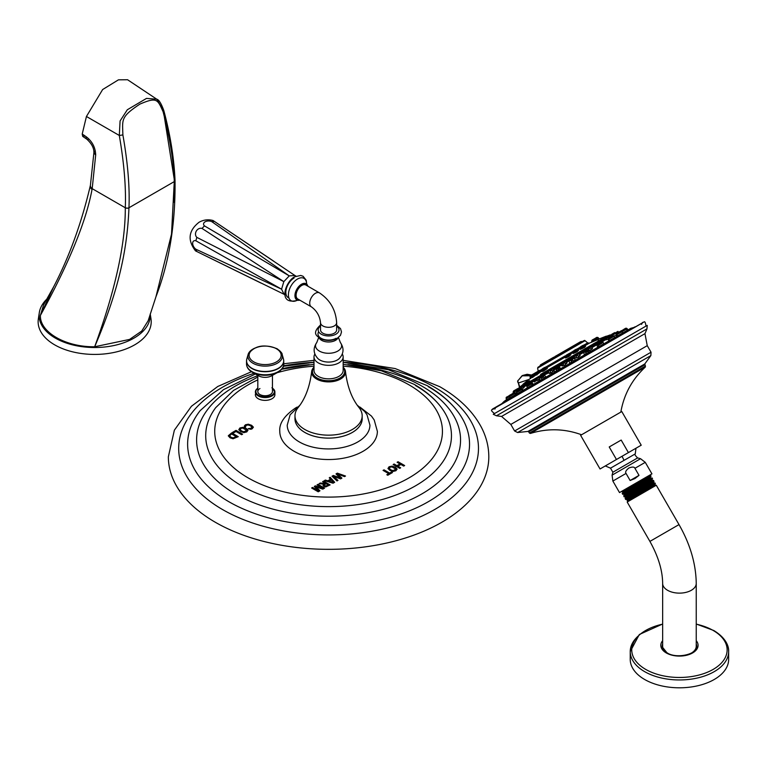 <?xml version="1.0" encoding="UTF-8"?>
<svg xmlns="http://www.w3.org/2000/svg" width="767" height="767" viewBox="0 0 767 767"><rect width="100%" height="100%" fill="white"/><g stroke="black" fill="none" stroke-linecap="round" stroke-linejoin="round"><path stroke-width="1.15" d="M255.679 393.337A9.76 5.637 0 0 0 255.373 394.737A9.76 5.637 0 0 0 258.23 398.725A9.76 5.637 0 0 0 268.862 399.943A9.76 5.637 0 0 0 274.893 394.737A9.76 5.637 0 0 0 274.586 393.337M398.063 461.734L404.64 465.531L403.682 466.077L400.911 464.476L397.9 466.211L400.671 467.822L399.722 468.369L393.145 464.572L394.094 464.016L396.932 465.655L399.943 463.92L397.105 462.28L398.063 461.734L397.21 462.338M389.08 466.767L387.968 468.474L389.885 470.401L393.04 471.446L395.925 470.717L397.105 469.049L395.379 467.228L392.033 466.125L389.08 466.767L387.968 468.589M397.114 469.222L395.379 467.343L392.033 466.24L389.08 466.882M384.008 469.845L389.626 473.086L391.477 472.021L392.445 472.568L387.776 475.262L386.817 474.715L388.668 473.642L383.049 470.392L384.008 469.845L383.155 470.459M337.336 473.153L345.514 476.029L344.517 476.604L337.47 474.006L341.909 478.109L340.596 478.876L333.482 476.307L337.988 480.372L336.991 480.947L332.006 476.23L333.319 475.473L339.954 477.736L336.023 473.91L337.336 473.153L336.099 473.987M330.184 477.285L334.68 482.29L333.079 483.21L324.412 480.621L325.371 480.065L327.768 480.813L330.558 479.202L329.244 477.831L330.184 477.285L329.321 477.899M323.54 481.12L330.117 484.917L325.774 486.911L323.99 486.46L322.993 485.271L323.99 484.111L319.149 483.661L320.251 483.018L325.898 483.584L322.591 481.676L323.54 481.12L322.686 481.734M315.342 485.856L314.297 486.46L318.545 490.832L312.591 487.448L311.632 487.994L318.209 491.791L319.964 490.784L316.062 486.94L322.83 489.125L324.585 488.119L318.008 484.322L317.049 484.869L322.965 488.282L315.342 485.856L314.365 486.537M251.912 427.104L251.24 428.226L248.182 428.676L250.895 429.299L252.247 428.753L253.359 427.114L251.624 425.311L248.297 424.189L245.402 424.793L244.318 426.442L245.402 427.075L246.207 425.321L248.182 424.956L250.579 425.81L251.94 427.372M245.402 427.075L245.526 425.992M253.378 427.315L251.624 425.426L248.297 424.304L245.402 424.918L244.318 426.567M244.529 425.695L244.318 426.442M239.927 427.957L238.815 429.664L240.733 431.6L243.887 432.646L246.773 431.907L247.952 430.239L246.236 428.417L242.88 427.315L239.927 427.957L238.815 429.779M247.962 430.412L246.236 428.542L242.88 427.43L239.927 428.072M236.015 430.373L232.583 432.348L233.542 432.904L236.025 431.476L241.643 434.716L242.593 434.17L236.015 430.373L232.689 432.406M228.326 435.723L231.682 432.876L228.336 435.982M228.336 435.867L230.014 437.775L233.063 438.772L238.259 436.672L231.682 432.876M359.934 407.056L371.496 416.107L374.219 419.99L377.374 431.37A48.791 28.168 180 0 1 363.079 451.284A48.791 28.168 180 0 1 309.906 457.391A48.791 28.168 180 0 1 279.782 431.37C279.054 423.442 284.356 415.618 295.678 407.91L297.222 407.056M251.451 371.717L217.751 386.491L191.424 406.28L174.358 430.201L168.347 456.825A160.226 92.51 180 0 0 215.278 522.241A160.226 92.51 0 0 0 389.895 542.288A160.226 92.51 0 0 0 488.809 456.825C488.771 446.624 486.297 436.787 481.388 427.315C472.875 411.313 458.992 397.766 439.74 386.683L395.178 368.563L343.156 360.346M399.943 463.92L396.932 465.78L394.094 464.14L393.25 464.629M400.575 467.88L397.9 466.211M404.535 465.588L398.063 461.849M395.686 469.289L393.011 470.631L390.739 469.807L389.243 468.225M395.667 469.145L394.967 470.276L393.011 470.746L390.739 469.922L389.233 468.282M389.281 468.532L389.933 467.256L391.937 466.882L395.667 469.03M388.668 473.642L386.913 474.773M392.34 472.635L391.477 472.136L389.626 473.21L384.008 469.96M339.954 477.736L333.319 475.598L332.082 476.307M337.911 480.42L333.482 476.307M341.833 478.157L337.47 474.006M345.39 476.106L337.336 473.277M330.558 479.202L327.768 480.938L325.371 480.18L324.546 480.66M334.604 482.328L330.184 477.4M333.214 482.347L329.014 481.321L331.229 479.931L333.214 482.347L329.014 481.206M325.898 483.584L320.251 483.143L319.321 483.67M323.99 484.111L322.993 485.396M330.021 484.984L323.54 481.245M328.209 485.032L325.745 486.173L324.192 485.223L324.786 485.933L324.192 485.099L326.08 483.689L328.209 485.032M328.209 484.917L325.745 486.048L324.192 485.099M322.965 488.282L315.342 485.971M318.008 484.322L317.154 484.926M318.545 490.832L312.591 487.563L311.738 488.052M319.887 490.832L316.062 486.94M324.479 488.176L318.008 484.437M251.912 427.229L251.24 428.341L248.182 428.791M245.402 427.19L245.526 426.107L245.402 427.19M246.543 430.479L243.858 431.821L241.595 430.996L240.09 429.415M246.514 430.345L245.814 431.476L243.858 431.936L241.595 431.112L240.09 429.472M240.129 429.731L240.78 428.446L242.794 428.072L246.514 430.22M242.487 434.227L236.015 430.488M238.163 436.73L231.682 432.991M236.351 436.663L233.024 437.909L230.877 437.18L229.63 435.809L231.586 433.911L236.351 436.787L233.024 438.024L230.877 437.295L229.621 435.723M259.955 388.543A7.315 4.228 0 0 0 257.817 391.534A7.315 4.228 0 0 0 262.333 395.436A7.315 4.228 0 0 0 270.31 394.516A7.315 4.228 0 0 0 272.448 391.534L272.448 375.36M282.716 367.518A18.226 10.527 180 0 1 277.913 372.263L271.652 375.811A9.3 5.369 180 0 1 258.613 375.811A9.3 5.369 180 0 1 258.556 375.782M357.326 405.264L364.641 411.457L367.01 414.755L369.934 425.148A41.351 23.873 180 0 1 357.815 441.936A41.351 23.873 0 0 1 312.831 447.132A41.351 23.873 0 0 1 287.232 425.148L290.108 414.813L299.83 405.264M362.082 417.238A33.595 19.396 180 0 1 362.177 418.705A33.595 19.396 180 0 1 352.341 432.425A33.595 19.396 180 0 1 315.726 436.624A33.595 19.396 180 0 1 294.979 418.705A33.595 19.396 180 0 1 295.084 417.238M359.157 407.737A33.595 19.396 180 0 1 362.177 415.772A33.595 19.396 180 0 1 352.341 429.482A33.595 19.396 0 0 1 315.726 433.691A33.595 19.396 0 0 1 294.979 415.772A33.595 19.396 0 0 1 297.999 407.737C305.218 398.888 309.772 386.836 311.67 371.602A16.932 9.779 0 0 0 321.689 381.046A16.932 9.779 0 0 0 340.558 379.032A16.932 9.779 180 0 0 345.486 371.602C347.365 386.798 351.928 398.84 359.157 407.737M314 367.144A16.932 9.779 0 0 0 311.67 371.602M343.156 367.144A16.932 9.779 180 0 1 345.486 371.602M343.156 367.489A16.107 9.3 180 0 1 339.973 378.016A16.107 9.3 0 0 1 319.321 379.051A16.107 9.3 0 0 1 314 367.489M314 356.923A14.573 8.418 180 0 0 323.003 364.699A14.573 8.418 180 0 0 338.889 362.877A14.573 8.418 0 0 0 343.156 356.923L343.156 370.432A14.573 8.418 0 0 1 338.889 376.376A14.573 8.418 180 0 1 323.003 378.198A14.573 8.418 180 0 1 314 370.432L314 356.923A14.573 8.418 180 0 1 314.863 354.066M343.156 356.923A14.573 8.418 0 0 0 342.293 354.066M340.366 342.533A13.039 7.526 0 0 1 337.796 351.075A13.039 7.526 180 0 1 321.076 351.909A13.039 7.526 180 0 1 316.79 342.533C312.869 348.304 313.31 353.721 318.123 358.774A12.425 7.171 180 0 0 337.365 359.972A12.425 7.171 0 0 0 339.033 358.774C343.846 353.721 344.297 348.304 340.366 342.533L338.458 337.509M334.278 333.204A8.063 4.66 180 0 1 325.496 334.211A8.063 4.66 180 0 1 320.52 329.915L320.52 322.658A8.063 4.66 180 0 0 325.496 326.953A8.063 4.66 180 0 0 334.278 325.946A8.063 4.66 180 0 0 336.646 322.658L336.646 329.915A8.063 4.66 180 0 1 334.278 333.204M311.392 306.848A8.063 4.66 120 0 1 310.156 300.386A8.063 4.66 120 0 1 315.419 293.282A8.063 4.66 120 0 1 319.455 292.879L305.832 285.017A8.063 4.66 120 0 0 301.795 285.42A8.063 4.66 120 0 0 296.532 292.524A8.063 4.66 120 0 0 297.769 298.986L311.392 306.848C316.752 310.779 319.801 316.042 320.52 322.658M213.053 220.512C208.154 219.199 203.495 219.784 199.075 222.248C188.481 230.579 187.301 240.129 195.508 250.886L284.049 294.279L281.575 289.188L283.828 281.623L289.255 275.89L294.892 275.487L213.053 220.512L273.8 261.231M195.508 250.886L261.144 283.138M211.769 221.644L289.255 275.89L204.463 225.872A5.264 3.202 -177.1 0 1 205.096 221.816A5.264 3.202 -177.1 0 1 211.769 221.644L214.204 221.404M202.028 228.432L283.828 281.623L196.86 237.386A5.264 4.458 120 0 1 196.304 231.097A5.264 4.458 120 0 1 202.028 228.432L204.463 225.872M195.853 240.771L281.575 289.188L195.853 249.208A5.264 3.202 57.1 0 1 192.661 243.34A5.264 3.202 57.1 0 1 195.853 240.771L196.86 237.386M196.86 251.432L195.853 249.208M616.294 335.179L613.907 336.051M608.078 339.484L606.457 339.599M609.583 340.538L608.653 340.529L609.247 339.973M618.202 335.562L616.889 335.562M623.35 332.581L622.785 332.744M598.087 347.173L598.739 346.042M516.555 392.646L515.529 393.452M553.87 370.825L551.195 372.858L549.21 373.539L550.533 372.033M552.278 370.883L553.889 370.231M578.232 356.013L580.188 355.6L578.433 357.134L574.982 358.304L576.381 356.981M590.868 348.899L592.527 348.64L589.727 350.49M524.11 387.143L522.394 389.099M539.632 379.483L537.389 380.518L538.29 379.339M565.174 363.472L567.081 362.992L564.752 365.044L562.029 365.955L563.39 364.517M584.502 355.016L586.065 353.357M588.212 352.341L589.967 351.861M569.756 363.529L571.473 361.803M573.275 360.816L575.557 360.183M554.848 372.139L556.487 370.528M558.232 369.435L560.581 368.822L559.862 367.566L557.695 368.812M540.793 380.25L541.79 379.243M544.129 377.575L546.075 377.201M532.01 384.564L533.228 384.2L533.027 384.737M522.298 390.182L522.912 389.991L522.317 390.921M515.625 394.027L514.676 395.331M635.038 326.809L500.889 404.267M495.77 407.584L640.493 324.029M493.258 414.276L647.243 325.381L646.945 328.909L521.004 401.63L496.47 415.791L493.258 414.276M635.968 448.235L600.043 468.973L580.609 435.311L621.788 411.543L641.222 445.205L635.968 448.235L635.277 453.882L610.522 468.167L612.871 472.223L637.617 457.928C635.153 455.512 634.376 454.16 635.277 453.882M600.043 468.973L641.222 445.205M628.413 452.597L621.184 440.057L609.219 446.96L621.184 440.057M616.457 459.5L609.219 446.96M628.854 468.033C632.296 466.681 634.328 466.767 634.932 468.301L639.007 475.358L630.119 480.497L626.045 473.431C625.028 472.127 625.958 470.334 628.854 468.033M650.809 476.365L650.358 477.314L623.993 494.245L622.679 494.236L622.238 493.44L622.929 492.251L649.294 475.396L619.515 492.587L651.931 473.872L645.268 462.338L634.932 468.301M630.119 480.497L634.99 478.522L639.007 475.358M621.184 491.637L622.583 491.647L634.501 483.939M629.055 491.081C612.967 499.796 630.551 489.058 645.105 480.075L651.03 476.134L650.598 475.406L644.673 479.337C630.119 488.301 612.517 499.02 628.604 490.295M650.358 477.314L651.03 476.134M649.294 475.396L650.598 475.406M622.929 492.251L622.545 491.637M632.056 496.278C615.959 504.983 633.552 494.255 648.105 485.271L654.021 481.36L653.446 482.357L626.812 499.442L625.68 499.432L625.143 498.502L625.747 497.438L652.247 480.43L653.513 480.439L647.588 484.38C633.024 493.344 615.431 504.063 631.509 495.338M654.021 481.36L653.513 480.439M650.33 477.362L650.732 477.927L647.07 480.458L624.338 494.84L623.686 495.981L625.738 497.467M630.551 493.68C614.463 502.395 632.056 491.657 646.6 482.683L652.525 478.733L651.902 479.835L625.373 496.834M652.276 480.449L651.902 479.835M627.348 500.467L627.713 501.11L655.21 485.233L654.845 484.6L627.348 500.467L626.783 499.432M632.871 497.284C623.763 502.337 625.45 501.158 637.933 493.747L654.97 482.961L653.791 482.951L627.157 500.036M654.845 484.6L655.373 483.67L637.933 493.747M624.338 494.84L623.964 494.236M651.969 477.927L646.13 481.858C631.567 490.832 613.974 501.541 630.062 492.817M668.067 653.379A16.797 9.703 0 0 1 662.65 646.245L662.65 583.428C662.554 570.495 658.307 556.478 649.908 541.397L627.185 502.03L650.128 488.78L656.274 485.233L679.006 524.599L656.053 537.849M690.827 653.379A16.797 9.703 0 0 0 691.326 653.101A16.797 9.703 0 0 0 696.244 646.245L696.244 583.428C695.947 563.812 690.204 544.206 679.006 524.599L649.908 541.397M666.475 652.813A17.258 9.961 180 0 1 662.218 646.859A17.258 9.961 180 0 1 662.65 643.964M696.244 643.964A17.258 9.961 180 0 1 696.666 646.859A17.258 9.961 180 0 1 688.469 654.74M670.425 654.74A17.258 9.961 180 0 1 667.242 653.292M638.595 635.709A49.203 28.408 0 0 0 630.234 651.557L630.234 659.399A49.203 28.408 180 0 0 644.654 679.485A49.203 28.408 0 0 0 698.277 685.64A49.203 28.408 0 0 0 728.65 659.399L728.65 651.557A49.203 28.408 0 0 0 720.29 635.709M519.901 387.086L518.387 383.001L529.009 379.454M518.387 383.001A2.771 2.052 -158.3 0 1 517.783 380.873A2.771 2.052 -158.3 0 1 518.521 380.048L521.991 375.811L530.285 375.782M530.86 375.437L522.25 375.667M519.853 387.45L610.331 334.872L606.831 336.157L540.562 374.421M523.228 384.43L529.633 380.729M584.646 348.966L586.688 347.787M591.347 345.092L593.083 344.095M567.666 356.176C564.282 358.448 564.694 358.544 568.903 356.463L570.916 354.69L568.606 356.08C565.001 357.825 564.627 357.71 567.494 355.725M536.536 373.596L532.125 377.096L532.308 377.594L536.411 374.651M542.662 371.036L543.247 371.276C547.389 368.534 548.405 367.614 546.305 368.515M584.032 346.511L585.288 346.243L584.32 347.01C580.533 348.86 579.401 349.177 580.916 347.969L579.948 349.177L580.916 348.534C579.018 349.934 580.312 349.522 584.78 347.298L584.876 346.655M574.598 352.178C571.894 354.057 572.767 353.884 577.225 351.66L578.069 350.509M540.476 371.314L541.08 371.525L540.476 371.314L536.382 374.996L541.08 371.525L540.476 371.314L541.118 371.065L541.042 371.554M598.893 339.148L592.862 341.066L592.642 341.756L598.893 339.148L596.764 337.547L593.112 339.493M592.824 341.104L597.742 337.988M598.672 339.148L599.382 338.87L598.289 338.832M582.546 341.516L539.575 366.319M556.161 355.802L555.624 356.118L556.161 355.802M570.907 347.288L568.232 348.841L570.907 347.288M580.724 341.622L578.663 342.811L581.328 341.555M580.351 342.782L578.059 343.165L570.926 347.288M568.213 348.851L563.496 351.574M553.803 357.163L540.495 364.852M548.137 360.442L540.227 365.284L555.04 356.722M596.371 337.614L592.891 339.791M592.862 341.171L591.951 341.689M593.073 339.513L592.134 340.059L593.073 339.513M596.841 337.336L597.934 337.48L596.151 338.515M536.238 372.331L535.299 372.877L536.238 372.331M568.961 354.948L570.619 354.488L570.255 353.865L568.807 354.699M565.921 357.317L566.746 356.176M568.625 354.402L565.135 356.425L569.239 353.443L566.219 355.188M523.084 384.181L532.317 376.846M532.125 377.096L531.742 375.092L535.117 372.973M531.943 376.779L530.572 378.601M530.246 375.955L531.962 374.804L530.457 375.667M543.247 371.276L543.218 370.739C546.708 368.381 547.571 367.556 545.788 368.256L547.302 368.026L546.277 368.534M543.218 370.739L542.096 371.18L542.94 370.25M544.647 367.479L542.605 368.649M582.843 345.428L580.811 346.598M576.64 350.596L578.308 350.164L576.851 351.324C573.045 353.184 572.268 353.29 574.531 351.65M573.63 352.782L574.378 351.746M575.912 349.426L574.243 350.385M531.847 376.031L536.459 373.376L535.874 373.711L536.373 374.574L536.833 374.018M531.79 375.677L539.182 370.634M518.847 387.929L519.527 387.814M517.859 388.495L514.849 390.24M529.978 381.496L526.9 383.279M549.987 370.614L552.547 368.745L548.846 370.605M577.302 354.843L574.272 356.597L578.471 353.779L575.768 355.342M590.13 346.78L587.043 348.554M513.612 390.949L514.81 390.259L513.113 391.908L515.951 390.259M522.25 385.964L519.518 387.536M539.134 376.213L537.888 376.942M562.873 363.175L561.358 363.654L565.442 361.305L562.748 362.858M585.672 352.667L589.65 350.366L589.161 349.982L587.359 351.018L588.701 349.857L585.442 351.468M556.65 368.083L555.711 368.63M542.729 376.127L541.003 377.402M530.4 383.241L527.686 385.082M520.505 388.955L517.006 391.247M513.717 392.877L506.201 397.488M510.496 394.737L509.892 395.082M601.012 342.753L598.337 344.019M600.772 340.903L597.349 342.878L600.81 340.606M614.655 332.61L611.635 334.354M609.477 335.879L606.333 337.422M608.845 339.282L614.079 336.253L612.958 336.243L613.13 335.754L609.036 337.844M620.388 331.286L616.812 333.348M620.599 331.833L626.112 328.65L621.136 330.855M625.613 328.276L626.227 328.19M621.088 330.884L620.58 331.181L621.088 330.884M92.059 189.286L92.193 188.653L125.299 207.771C125.481 243.916 115.28 290.252 94.667 346.761C65.674 347.192 39.654 332.178 40.402 315.429C68.905 263.436 86.115 221.452 92.03 189.459L92.059 189.286A6.385 4.123 -170.1 0 1 90.314 185.681L90.314 185.681A6.385 4.123 -170.1 0 1 90.401 185.384M150.198 314.115A55.579 32.089 0 0 1 133.966 338.122A55.579 32.089 180 0 1 71.168 344.508A55.579 32.089 180 0 1 39.309 312.62A55.579 32.089 180 0 1 47.353 298.603M40.402 315.429L43.585 304.863L53.604 286.896L40.402 315.429M163.16 110.141L163.831 110.63C161.252 103.468 158.894 99.652 156.756 99.202L163.16 110.141L163.093 111.723C169.996 138.53 173.725 161.827 174.272 181.606L171.511 234.146L155.95 296.771L148.136 320.807L141.713 331.056L129.594 339.417L94.667 346.761C119.978 287.683 127.332 246.945 128.952 207.857A2.589 1.429 -178 0 1 125.299 207.771L125.299 207.684C126.114 187.436 124.11 163.361 119.307 135.462L86.431 116.488L82.222 134.024L86.086 136.679A5.273 2.291 123.8 0 0 86.537 138.99A5.273 2.291 123.8 0 0 86.748 139.105M39.309 312.62L38.35 318.919A56.537 32.645 0 0 0 70.765 351.363A56.537 32.645 0 0 0 134.647 344.862A56.537 32.645 0 0 0 150.994 318.919A56.537 32.645 0 0 0 150.246 315.764M175.029 180.504A2.589 1.553 178 0 1 175.029 180.542C175.538 223.839 169.171 262.582 155.95 296.771L155.826 297.107M163.093 111.723C157.619 99.595 157.101 96.719 139.891 104.12C120.419 117.044 122.48 119.47 122.883 134.934C127.811 162.882 129.844 187.158 128.952 207.771L128.952 207.857M95.683 155.087L93.89 152.777L90.439 185.077A6.366 4.094 -170.3 0 0 92.193 188.653L95.693 154.886C95.367 147.485 92.299 141.511 86.489 136.957L86.086 136.679M85.166 136.037L82.692 136.363L82.222 134.024M122.883 134.934L119.307 135.462L120.083 120.956L127.322 109.758L146.507 98.397L156.756 99.202L127.562 79.739L118.444 79.835L102.644 89.538L86.431 116.488M163.486 111.416L174.272 179.411A2.589 1.553 177.9 0 1 175.029 180.456L175.029 180.456A2.589 1.553 177.9 0 1 174.272 181.606L128.952 207.771A2.589 1.429 -178 0 1 125.299 207.684M86.489 136.957A5.283 2.301 123.9 0 0 86.93 139.268L86.93 139.268A5.283 2.301 123.9 0 0 88.943 139.038M95.693 154.886L93.9 152.585L95.261 150.639M82.692 136.363L86.93 139.268C91.676 143.65 94.005 148.089 93.9 152.585L93.9 152.671M174.349 181.645L174.301 202.373M257.817 388.207A9.76 5.637 0 0 0 255.373 391.937A9.76 5.637 0 0 0 258.23 395.916A9.76 5.637 0 0 0 268.862 397.143A9.76 5.637 0 0 0 274.893 391.937A9.76 5.637 0 0 0 272.448 388.207M257.817 379.876A113.861 65.732 180 0 0 248.067 477.851A113.861 65.732 0 0 0 409.089 477.851A113.861 65.732 0 0 0 409.089 384.89A113.861 65.732 180 0 0 343.156 366.175M277.05 372.752A113.861 65.732 180 0 1 314 366.175M257.817 377.028L233.542 390.413L215.709 407.641A122.883 70.948 180 0 0 241.691 485.856A122.883 70.948 0 0 0 397.546 494.408A122.883 70.948 0 0 0 441.456 407.641A122.883 70.948 0 0 0 415.474 385.523M347.863 364.641A131.972 76.192 180 0 1 421.898 386.137A131.972 76.192 0 0 1 421.898 493.89A131.972 76.192 0 0 1 235.258 493.89A131.972 76.192 180 0 1 257.817 375.696M282.103 368.697A131.972 76.192 180 0 1 309.302 364.641M255.382 373.98L223.494 389.646L200.177 410.623A140.965 81.388 180 0 0 228.902 501.743A140.965 81.388 0 0 0 408.792 511.119A140.965 81.388 0 0 0 456.988 410.623A140.965 81.388 0 0 0 428.254 386.654M343.156 362.254A149.891 86.537 180 0 1 434.573 387.191A149.891 86.537 0 0 1 434.573 509.576A149.891 86.537 0 0 1 222.593 509.576A149.891 86.537 180 0 1 254.136 373.27M283.502 365.849A149.891 86.537 180 0 1 314 362.254M257.817 388.255A9.262 5.35 0 0 0 258.584 395.312A9.262 5.35 0 0 0 271.259 395.542A9.262 5.35 0 0 0 272.448 388.255M247.54 367.518A18.226 10.527 0 0 0 252.247 372.196A18.226 10.527 180 0 0 252.353 372.263L252.238 372.196C248.566 370.058 246.667 367.335 246.523 364.018A18.609 10.748 0 0 0 251.979 371.612A18.609 10.748 180 0 0 272.256 373.941A18.609 10.748 180 0 0 283.742 364.018L283.742 360.979A18.609 10.748 180 0 1 272.256 370.902A18.609 10.748 180 0 1 251.979 368.572A18.609 10.748 0 0 1 246.523 360.979L246.523 364.018A18.609 10.748 0 0 1 246.715 362.494M283.55 362.494A18.609 10.748 180 0 1 283.742 364.018C284.241 366.377 282.294 369.128 277.913 372.263A18.226 10.527 180 0 1 252.353 372.263L258.613 375.811M246.6 359.991A18.609 10.748 0 0 0 246.523 360.979L246.811 358.985A18.571 10.728 0 0 0 251.998 368.323A18.571 10.728 180 0 0 273.627 370.279A18.571 10.728 180 0 0 283.454 358.985L282.17 354.517A17.267 9.971 180 0 1 273.033 365.015A17.267 9.971 180 0 1 252.918 363.203A17.267 9.971 0 0 1 248.096 354.517L246.811 358.985A18.571 10.728 0 0 1 247.894 356.751M283.665 359.991A18.609 10.748 180 0 1 283.742 360.979L283.454 358.985A18.571 10.728 180 0 0 282.371 356.751M276.638 348.717A17.267 9.971 0 0 0 272.726 347.192M257.539 347.192A17.267 9.971 0 0 0 248.096 354.517C254.184 345.61 263.858 343.683 277.098 348.736C280.703 351.468 282.39 353.395 282.17 354.517A17.267 9.971 180 0 0 277.347 349.1M276.465 348.793A16.021 9.252 180 0 1 276.465 361.88A16.021 9.252 180 0 1 253.8 361.88A16.021 9.252 0 0 1 253.8 348.793A16.021 9.252 0 0 1 276.465 348.793M294.979 418.025A33.614 19.405 0 0 0 315.17 436.509A33.614 19.405 0 0 0 352.35 432.435A33.614 19.405 180 0 0 362.177 418.025M319.101 337.806A9.818 5.666 180 0 0 335.524 340.327A9.818 5.666 0 0 0 338.055 337.806M336.071 338.285A10.594 6.117 180 0 1 322.84 339.1A10.594 6.117 180 0 1 318.669 331.804M336.646 326.08A10.441 6.031 0 0 1 335.965 334.172A10.441 6.031 180 0 1 321.565 334.374A10.441 6.031 180 0 1 320.52 326.08M307.711 286.101A8.907 5.139 120 0 0 301.795 284.73A8.907 5.139 120 0 0 295.602 294.317A8.907 5.139 120 0 0 299.648 300.07M307.883 286.206A9.319 5.379 120 0 0 306.359 283.886A9.319 5.379 120 0 0 301.517 284.231A9.319 5.379 120 0 0 295.391 292.611A9.319 5.379 120 0 0 297.059 300.012A9.319 5.379 120 0 0 299.82 300.165M297.395 300.156A12.895 7.449 -60 0 1 288.421 294.72A12.895 7.449 -60 0 1 297.538 279.015A12.895 7.449 120 0 1 306.656 284.116M288.919 297.951A11.658 6.73 -60 0 1 286.302 288.881A11.658 6.73 -60 0 1 294.077 278.018M612.66 334.431L612.076 334.767M616.735 332.073L616.256 332.351M614.846 333.166L617.934 331.382L618.72 332.255M605.911 339.541L602.622 341.44M597.541 344.373L591.932 347.614M601.75 343.376L598.337 345.351M586.86 350.538L579.66 354.699M574.588 357.623L566.631 362.216M561.559 365.15L553.736 369.665M548.664 372.589L541.857 376.52M536.775 379.454L531.79 382.33M526.718 385.264L524.235 386.693M634.597 327.269L630.723 328.334L504.072 401.448L501.225 404.267M647.252 345.658L510.822 424.429L514.599 430.987L651.039 352.216L647.252 345.658L644.961 333.645L501.56 416.443L496.47 415.791M514.599 430.987L517.61 432.521L539.345 419.98L650.867 355.591L651.039 352.216M644.731 364.862L528.712 431.85L529.412 433.067L645.44 366.08L644.779 363.961L527.907 431.438L517.61 432.521M529.412 433.067L530.38 433.441L645.277 367.105C632.113 379.377 623.954 394.372 620.829 412.09M622.037 456.279A20.22 1.86 60 0 1 624.041 460.373M645.268 462.338L640.55 458.714L612.085 475.147L612.871 472.223M626.045 473.431L612.862 481.053L612.085 475.147M662.65 583.428A16.797 9.703 0 0 0 673.014 592.392A16.797 9.703 0 0 0 691.326 590.283A16.797 9.703 0 0 0 696.244 583.428M662.65 640.675A18.629 10.757 0 0 0 666.274 652.938A18.629 10.757 0 0 0 690.214 654.107A18.629 10.757 0 0 0 696.244 640.675M662.65 624.156A47.688 27.535 0 0 0 645.718 669.399A47.688 27.535 0 0 0 713.166 669.399A47.688 27.535 0 0 0 713.166 630.455A47.688 27.535 0 0 0 696.244 624.156M662.65 624.012L639.333 634.501L630.234 651.557A49.203 28.408 0 0 0 644.654 671.643A49.203 28.408 0 0 0 698.277 677.798A49.203 28.408 0 0 0 728.65 651.557C728.957 646.964 726.589 638.317 713.809 630.522L696.244 624.012M523.842 386.079L526.392 384.612M531.397 381.717L536.449 378.802M541.454 375.916L548.328 371.937M553.343 369.052L561.233 364.498M566.238 361.602L574.253 356.971M579.258 354.086L586.534 349.886M591.539 347L597.215 343.721M522.567 385.878L526.632 383.529M530.333 381.391L536.699 377.719M540.399 375.581L548.578 370.864M552.278 368.726L562.69 362.714M565.174 361.276L574.502 355.888M578.203 353.76L586.774 348.803M590.475 346.665L597.455 342.638M610.331 334.872L609.525 335.668M605.825 337.806L601.155 340.5M605.575 338.889L602.22 340.826M584.425 344.767L587.666 342.897L589.382 343.137L584.962 345.687M579.89 348.611L578.04 349.685M572.959 352.619L570.389 354.095M565.317 357.029L546.842 367.69M541.77 370.624L541.09 371.017M562.566 357.393L563.323 356.952M538.223 371.449L537.629 368.064L585.039 340.692L587.666 342.897L583.927 345.054M579.871 347.403L576.995 349.062M572.939 351.401L569.354 353.472M565.298 355.811L545.807 367.067M541.751 369.406L540.045 370.394M547.839 361.276L546.996 362.034M571.885 347.393L570.686 348.084M581.779 341.679L578.26 343.712M579.018 343.271L571.137 347.825M578.596 343.127L571.214 347.393M565.432 350.73L560.102 353.808L565.432 350.73M559.603 354.757L568.836 348.764M556.689 356.166L547.379 361.545L556.228 356.041L557.302 356.08M539.613 366.3L548.846 360.691M540.227 365.284L539.997 365.801M570.916 348.228L569.114 348.841M560.025 354.086L556.506 356.118M596.736 337.566L592.661 340.529L597.493 337.739M591.913 341.622L591.712 342.303L591.798 341.42M591.75 341.056L593.112 340.27M591.683 341.497L591.923 340.347M597.934 337.48L599.334 338.88M535.04 373.797L537.159 372.57M566.631 355.955L570.255 353.865L568.347 353.961M565.48 357.317L565.135 356.425L566.468 355.648M532.308 377.594L532.394 376.981M530.074 376.664L530.15 376.012L535.462 372.944M530.131 377.028L530.515 378.543M530.007 377.105L532.883 375.044M542.672 369.79L545.673 368.055M542.576 369.445L545.423 367.796M542.576 368.831L544.886 367.498M580.811 347.767L583.773 346.061M581.041 347.24L583.198 345.994M582.997 345.495L580.705 346.818M574.272 351.545L576.448 350.289M574.109 351.238L576.266 349.992M573.074 352.81L572.968 351.286L575.988 349.541M578.05 350.519L578.615 350.366L577.896 349.445L576.88 349.033L573.86 350.768M536.967 374.9L537.005 374.325M540.093 370.873L535.874 373.711L540.361 371.123M536.469 372.359L539.479 370.624M517.773 389.214L519.988 387.939M514.456 391.793L523.708 386.453M514.369 391.18L518.463 388.428M514.484 390.719L518.511 388.399L514.436 390.748L515.376 393.529M527.159 384.459L530.879 382.311M527.015 383.874L530.438 381.899M527.063 383.462L530.055 381.736M550.188 371.161L551.761 370.25M554.11 370.308L553.007 368.869L551.387 369.809M549.929 369.982L551.176 369.541M549.21 373.539L548.347 371.564L549.843 370.308M576.094 356.214L577.666 355.303M580.188 355.6L578.932 353.903L577.091 354.575M574.982 358.304L574.272 356.597L575.883 355.667M590.341 347.978L587.982 349.349M588.145 348.582L589.555 347.777M589.65 347.326L587.752 348.419M513.2 392.522L513.478 393.011M519.115 388.438L523.238 386.06M519.201 387.997L522.816 385.916M537.725 378.361L540.428 376.798M537.552 377.795L540.035 376.357M537.533 377.412L539.709 376.156M563.083 363.721L564.646 362.82M562.029 365.955L561.243 364.114L564.272 362.369M567.081 362.992L565.902 361.43L564.061 362.101M590.59 351.986L589.65 350.366L587.714 351.478M585.384 351.775L587.091 350.787M585.451 352.12L587.359 351.018M571.185 361.027L572.738 360.126M570.984 360.471L572.374 359.675M572.163 359.407L569.056 361.199L573.984 358.352L575.768 360.308M570.869 360.154L569.056 361.199L569.776 363.596M556.152 369.704L559.862 367.566L559.364 367.182L557.321 368.361M555.931 369.167L559.364 367.182L553.975 369.905L557.091 368.102M555.797 368.85L553.975 369.905L554.8 372.484M541.243 378.313L543.726 376.875M541.042 377.757L543.352 376.434M543.055 376.213L544.493 375.379L546.075 376.981M527.83 386.06L531.617 383.874M527.677 385.485L531.195 383.452M530.841 383.26L532.193 382.877L533.228 384.2M517.054 392.273L521.896 389.483M516.939 391.678L521.435 389.08M521.033 388.927L521.943 388.792L522.912 389.991M507.342 400.642L506.162 398.562L515.223 393.337M509.576 395.935L514.743 392.944M514.302 392.809L515.836 393.97M506.086 397.948L509.614 395.906M506.661 397.613L508.205 396.721M512.941 393.989L513.765 393.509M601.347 342.945L598.164 344.786M597.656 347.058L597.004 345.457L598.164 344.393M598.116 343.491L601.568 341.497M601.136 341.085L597.972 342.907M597.8 344.814L597.225 343.338L598.001 342.504M611.261 335.908L616.102 333.108M615.623 332.725L611.165 335.294M611.558 336.684L611.28 334.843L610.8 335.121M610.35 336.425L606.064 338.909M607.167 337.605L608.576 336.79M606.112 339.906L606.026 337.873M610.992 335.39L612.21 334.69M615.192 338.17L614.079 336.253L613.399 336.655M608.777 338.266L612.565 336.08M608.72 338.688L612.958 336.243M616.486 334.872L626.562 329.053M621.385 331.373L616.131 334.412L616.649 335.783M616.476 333.818L625.613 328.544M616.38 334.268L621.174 331.104L623.293 333.616M628.384 330.759L627.176 328.698M619.506 332.466L621.193 331.488M623.974 329.887L626.687 328.314L627.195 328.688M92.03 189.459A6.385 4.123 -170.1 0 1 90.285 185.854A6.385 4.123 -170.1 0 1 90.285 185.844A6.385 4.123 -170.1 0 1 90.305 185.767M163.831 110.63L163.831 110.64C170.341 134.963 174.071 158.232 175.029 180.456L175.029 180.542A2.589 1.553 178 0 1 174.272 181.693M274.893 394.737L274.893 391.937L271.93 387.728M343.156 364.248L381.381 370.797L414.257 384.372C425.608 390.911 434.678 398.667 441.456 407.641M281.662 369.253L314 364.248M343.156 362.331L388.342 369.732L427.114 385.6C439.443 392.694 449.395 401.036 456.988 410.623M283.368 366.281L314 362.331M283.742 363.75L314 360.346M255.373 394.737L256.226 389.521L257.817 388.054M257.817 391.534L257.817 375.36M362.177 418.705L362.177 415.772M294.979 418.705L294.979 415.772M318.698 337.509L316.79 342.533M336.646 325.227L340.538 328.631L341.497 331.967L340.481 335.332L337.202 338.352C331.632 341.075 325.994 341.133 320.29 338.535C317.701 336.301 311.258 333.933 319.954 325.524L320.52 325.227M319.455 292.879C330.05 299.993 335.783 309.916 336.646 322.658M306.138 283.752L307.96 286.244M299.897 300.213L296.829 299.887M306.762 284.202L306.196 280.214L303.09 276.273L300.741 275.439L294.614 276.829C285.458 281.297 277.194 305.582 297.222 300.386L297.529 300.194M296.024 276.13L294.681 275.353M285.161 294.931L283.828 294.154M604.032 344.431L602.507 342.274L600.599 342.715M493.919 413.068C491.772 411.38 491.053 410.297 491.762 409.827L644.127 321.852C644.894 321.478 645.469 322.639 645.862 325.342M501.839 403.663L492.443 409.079L495.252 408.821M644.961 333.645L646.945 328.909M641.519 324.374L642.593 322.389M510.822 424.429L501.56 416.443M644.779 363.961L650.867 355.591M528.712 431.85L527.907 431.438M645.44 366.08L645.277 367.105M605.297 465.943L610.522 468.167M640.55 458.714L637.617 457.928M619.515 492.587L612.862 481.053M650.358 477.285L650.732 477.927M653.446 482.328L653.81 482.97M652.525 478.733L652.055 477.927M655.373 483.67L654.97 482.961M627.185 502.03L627.713 501.11M655.21 485.233L656.274 485.233M662.218 646.859L666.993 652.813C676.609 659.179 697.04 654.251 696.666 646.859M530.38 433.441C547.59 428.168 564.646 428.609 581.568 434.764M522.519 375.504L517.783 380.873L519.499 387.556M627.914 329.944L630.512 328.784M630.723 328.334L506.795 399.693M534.283 381.985L537.168 380.125M546.775 373.922L548.712 372.676M555.644 368.208L562.988 363.481M564.426 362.551L566.813 361.017M568.194 360.126L575.729 355.265M576.506 354.766L594.473 343.185M598.183 340.788L598.442 338.074M506.699 399.511L504.072 401.448M506.872 399.818L504.571 401.496M531.55 375.034L527.13 374.277L522.567 375.485M519.988 389.147L520.199 388.188M519.93 387.057L522.806 384.67M610.705 334.987L611.174 335.658M606.266 336.157L598.404 339.254M589.382 343.137L592.805 341.622M537.629 368.064L537.983 367.24L580.552 342.657C586.851 338.784 583.86 341.2 585.039 340.692M581.434 341.488L582.508 341.536M578.059 343.156L578.654 342.82M578.059 343.165L570.897 347.298L570.044 348.736M569.296 348.889L569.91 348.803M561.176 352.906L560.485 353.309M554.915 356.521L555.615 356.128M555.787 356.051L565.145 350.624M536.373 373.021L535.491 372.82L532.135 374.699M542.681 371.027L542.116 371.573L541.78 369.291L545.692 367.038L546.909 367.805M579.957 348.736L579.9 347.288L583.812 345.025L585.614 346.454L584.866 346.665M541.118 371.065L539.738 370.346L536.632 372.1M526.843 385.485L526.402 384.238L527.312 383.04L530.601 381.42L532.03 382.752M550.84 369.454L551.924 368.831M577.848 353.865L574.771 355.639M592.527 348.64L591.204 346.818L589.305 347.25L586.669 349.052L587.177 351.094M513.113 391.908L513.19 392.522M524.436 387.038L523.046 385.782C521.483 386.52 525.443 384.046 519.527 387.536L518.847 388.591L519.211 389.703M542.154 377.048L540.658 375.609L536.967 377.469M537.389 380.518L536.459 378.428L537.686 377.057M539.326 376.108L540.045 375.696M564.819 361.382L561.741 363.165M584.396 354.929L583.773 352.705L586.793 350.682M540.486 380.978L539.441 378.687L541.09 377.076M527.811 388.495L526.68 386.06L527.888 384.689M517.639 394.535L516.431 391.975L517.294 390.806M510.659 398.677L509.489 396.644L510.026 395.005M506.153 398.572L506.584 396.999M603.274 342.581L601.884 340.653L600.312 340.893M598.222 342.101L597.733 342.389M616.515 333.54L614.578 332.657M611.031 336.694L609.171 335.783M608.653 340.529L608.356 338.305L612.056 336.099M627.789 331.095L626.112 328.65M620.724 331.373L625 328.621M90.439 185.077L90.285 185.844C81.465 223.226 69.241 256.907 53.604 286.896M150.994 318.919L150.236 313.991"/></g></svg>
